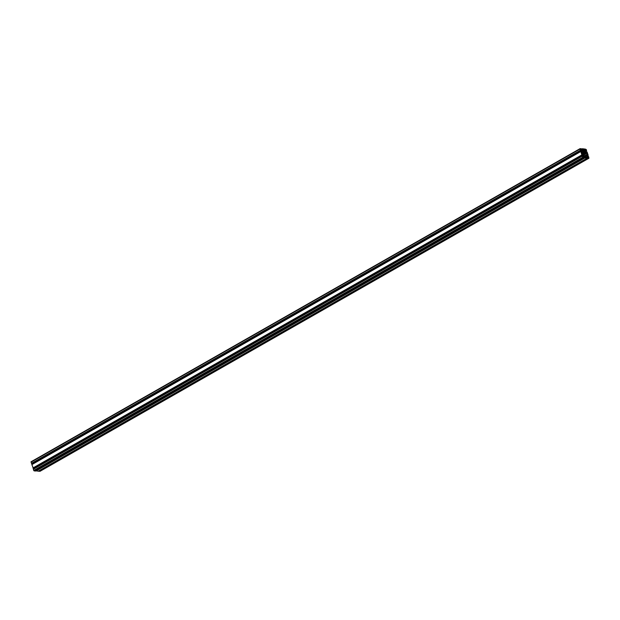 <?xml version="1.0" encoding="UTF-8"?>
<svg xmlns="http://www.w3.org/2000/svg" width="620" height="620" viewBox="0 0 620 620"><rect width="100%" height="100%" fill="white"/><g stroke="black" fill="none" stroke-linecap="round" stroke-linejoin="round"><path stroke-width="0.93" d="M587.086 155.883L586.605 155.488L587.086 155.883M583.924 155.659L583.443 155.263L583.924 155.659M585.582 151.272L585.102 150.877L585.582 151.272M582.42 151.048L581.94 150.66L582.42 151.048M580.754 149.552L580.15 148.854L580.669 149.598M586.288 149.931L585.582 149.226L586.195 149.986M583.699 154.791L582.103 154.07L581.475 152.729L582.909 151.543L582.777 149.273L583.777 149.621L585.272 152.109L586.869 152.822L587.496 154.163L586.063 155.349L586.195 157.619L585.195 157.271L583.699 154.791M583.389 157.612L582.692 156.907L583.304 157.666M588.861 157.805L588.473 158.023L588.217 157.294L588.721 157.379L588.473 158.023M583.668 156.511L583.404 157.224L584.017 157.906L582.684 157.371L582.312 156.008L582.916 156.713L583.18 156.008L582.498 154.597L581.87 154.899L580.777 151.551L581.405 152.109L581.676 151.396L580.986 149.986L580.366 150.288L580.033 148.66L580.963 148.699L581.576 150.118L582.428 149.854L581.831 148.761L584.125 148.916L584.738 150.342L585.582 150.071L584.954 148.986L586.288 149.521L586.659 150.885L586.055 150.18L585.792 150.885L586.474 152.295L587.101 151.993L588.194 155.341L587.558 154.791L587.295 155.496L587.977 156.907L588.605 156.604L588.938 158.232L588.008 158.193L587.388 156.775L586.543 157.038L587.14 158.139L584.846 157.976L584.567 156.744L583.459 156.635M582.281 156.038L33.341 469.115L33.712 470.479L35.069 470.983M33.728 467.922L34.077 468.697M580.777 151.427L31.837 464.504L33.279 468.17M32.224 463.311L32.566 464.086M579.964 148.738L31.062 461.768L31.767 463.566M38.789 470.898L40.036 471.262M35.627 470.681L38.231 471.208M580.111 149.087L580.498 148.87M580.134 149.164L580.553 148.924M585.73 149.745L586.148 149.505M582.754 151.947L581.459 152.683L582.738 151.947M582.722 149.753L583.482 149.327M582.606 150.296L583.777 149.621M582.591 150.381L583.8 149.691M582.699 150.869L584.048 150.102M582.816 151.241L584.319 150.381M582.816 151.799L584.567 150.8M581.7 153.434L584.838 151.644M581.715 153.481L584.869 151.683M581.955 153.993L585.272 152.109M581.986 154.016L585.303 152.125M582.374 154.163L585.885 152.163M582.622 154.403L586.218 152.35M582.916 154.675L586.489 152.636M583.436 154.752L586.822 152.822M583.482 154.752L586.869 152.822M583.893 154.992L587.156 153.125M584.358 155.953L587.496 154.163M586.427 154.961L587.14 154.558L586.458 154.961M584.373 156.008L586.218 154.953M584.474 156.256L586.063 155.349M584.49 156.286L586.063 155.388M585.055 156.961L586.342 156.225M585.202 157.286L586.357 156.627M585.288 157.441L586.264 156.883M585.745 157.589L586.28 157.279M585.861 157.596L586.303 157.348M582.746 157.155L583.133 156.93M582.769 157.232L583.188 156.992M588.303 157.619L588.721 157.379M35.007 471.022L583.978 157.914M34.178 470.968L583.149 157.86M33.712 470.479L582.684 157.371M33.317 469.27L582.288 156.162M582.722 156.674L583.195 156.411M582.676 156.294L583.18 156.008M33.945 468.294L582.909 155.186M582.25 155.008L582.661 154.775M33.232 468.193L582.203 155.085L33.263 468.193M33.077 468.185L582.048 155.077M32.899 468.007L581.87 154.899M31.806 464.659L580.777 151.551M581.219 152.071L581.692 151.799M581.173 151.683L581.676 151.396M32.434 463.69L581.405 150.583M580.746 150.397L581.157 150.164M31.729 463.589L580.7 150.482L31.752 463.582M31.574 463.574L580.537 150.466M31.395 463.396L580.366 150.288M31 462.187L579.971 149.079M581.769 148.924L581.173 149.219M581.917 150.141L582.428 149.854M581.374 150.04L582.405 149.451M581.25 149.931L582.358 149.304M582.095 149.281L581.142 149.823L582.079 149.281M581.087 149.769L581.963 149.273M580.986 149.645L581.847 149.149M585.071 150.366L585.582 150.071M584.536 150.265L585.567 149.676M584.404 150.156L585.52 149.521M584.296 150.04L585.241 149.505L584.304 150.04M584.249 149.994L585.125 149.498M584.141 149.862L585.009 149.374M584.025 149.66L584.931 149.141M584.373 149.327L584.931 149.017M585.923 151.296L586.621 150.892M585.892 151.21L586.466 150.885M585.846 151.048L586.35 150.761M585.784 150.877L586.288 150.59M585.776 150.838L586.288 150.544L585.776 150.838M586.567 152.381L586.962 152.156M586.326 152.14L586.721 151.916M587.427 155.899L588.132 155.504L587.435 155.915M587.404 155.814L587.969 155.488M587.349 155.659L587.853 155.372M587.295 155.488L587.799 155.194M587.279 155.45L587.799 155.155L587.279 155.442M588.078 156.984L588.465 156.767M587.83 156.751L588.233 156.519M587.783 156.69L588.233 156.434M39.866 471.363L588.837 158.255M39.037 471.301L588.008 158.193M38.858 471.123L587.83 158.015M587.202 158.1L587.752 157.782M587.21 158.007L587.752 157.697M587.032 157.627L587.892 157.139M586.613 157.596L587.721 156.961M586.52 157.271L587.388 156.775M38.169 471.239L587.14 158.139M35.875 471.084L584.846 157.976M35.704 470.898L584.668 157.798M584.04 157.883L584.598 157.565M583.87 157.403L584.73 156.914M583.451 157.379L584.567 156.744M583.366 157.046L584.234 156.55M586.357 154.953L587.225 154.458M35.045 471.014L584.017 157.906M33.341 469.115L582.312 156.008M31.837 464.504L580.8 151.396M31.062 461.768L580.033 148.66M584.373 149.319L584.954 148.986M585.923 151.303L586.659 150.885M587.775 156.69L588.248 156.418M39.967 471.339L588.938 158.232M587.21 157.999L587.768 157.681M38.207 471.231L587.171 158.131"/></g></svg>
